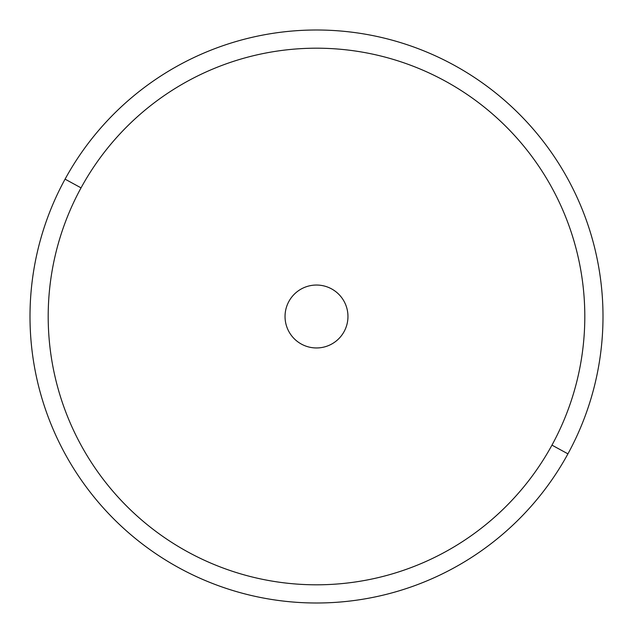 <?xml version="1.0" encoding="UTF-8"?>
<svg xmlns="http://www.w3.org/2000/svg" width="633" height="633" viewBox="0 0 633 633"><rect width="100%" height="100%" fill="white"/><g stroke="black" fill="none" stroke-linecap="round" stroke-linejoin="round"><path stroke-width="0.95" d="M65.072 179.147A286.496 286.496 0 0 0 179.147 567.928A286.496 286.496 0 0 0 567.928 453.853A286.496 286.496 0 0 0 453.853 65.072A286.496 286.496 0 0 0 65.072 179.147L81.04 187.866A268.305 268.305 0 0 0 187.866 551.96A268.305 268.305 0 0 0 551.96 445.134L567.928 453.853A286.496 286.496 0 0 1 179.147 567.928A286.496 286.496 0 0 1 65.072 179.147A286.496 286.496 0 0 1 453.853 65.072A286.496 286.496 0 0 1 567.928 453.853L551.96 445.134A268.305 268.305 0 0 0 445.134 81.04A268.305 268.305 0 0 0 81.04 187.866L65.072 179.147M551.96 445.134A268.305 268.305 0 0 1 187.866 551.96A268.305 268.305 0 0 1 81.04 187.866A268.305 268.305 0 0 1 445.134 81.04A268.305 268.305 0 0 1 551.96 445.134M288.893 301.419A31.452 31.452 0 0 0 301.419 344.107A31.452 31.452 0 0 0 344.107 331.581A31.452 31.452 0 0 0 331.581 288.893A31.452 31.452 0 0 0 288.893 301.419A31.452 31.452 0 0 1 331.581 288.893A31.452 31.452 0 0 1 344.107 331.581A31.452 31.452 0 0 1 301.419 344.107A31.452 31.452 0 0 1 288.893 301.419"/></g></svg>
